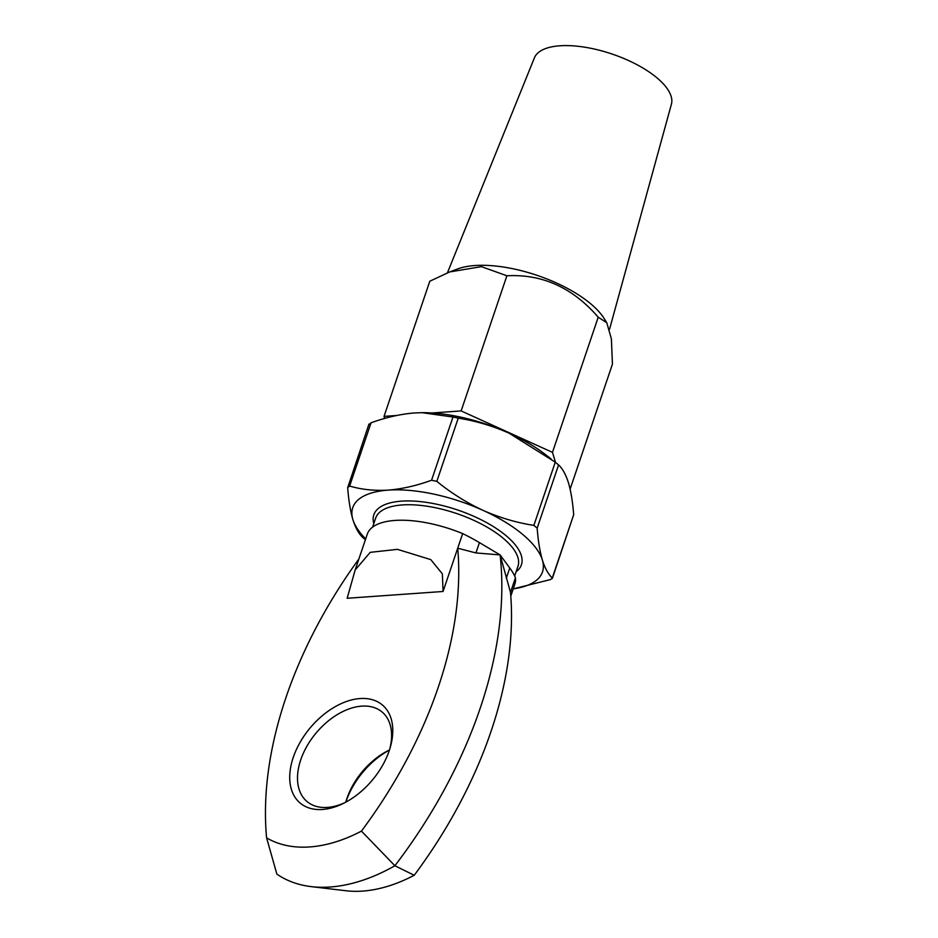 <?xml version="1.0" encoding="UTF-8"?>
<svg xmlns="http://www.w3.org/2000/svg" width="938" height="938" viewBox="0 0 938 938"><rect width="100%" height="100%" fill="white"/><g stroke="black" fill="none" stroke-linecap="round" stroke-linejoin="round"><path stroke-width="1.41" d="M514.657 576.038L517.964 566.294A75.122 30.309 -161.3 0 0 503.143 538.213A75.122 30.309 -161.3 0 0 427.892 506.356A75.122 30.309 -161.3 0 0 375.657 518.128L372.609 527.121M373.805 523.603A77.901 31.435 18.7 0 1 373.828 514.821A77.901 31.435 18.7 0 1 428.009 502.616A77.901 31.435 18.7 0 1 506.051 535.657A77.901 31.435 18.7 0 1 521.411 564.77A77.901 31.435 18.7 0 1 516.111 571.77M360.028 698.552A63.995 40.592 129.9 0 1 390.267 747.363A63.995 40.592 129.9 0 1 343.343 803.432A63.995 40.592 129.9 0 1 322.484 809.471A63.995 40.592 129.9 0 1 293.254 757.412A63.995 40.592 129.9 0 1 360.028 698.552M389.751 749.075A58.426 37.063 -50.1 0 0 382.047 711.965A58.426 37.063 -50.1 0 0 361.693 706.138A58.426 37.063 -50.1 0 0 307.019 746.027A58.426 37.063 -50.1 0 0 307.054 801.58A58.426 37.063 -50.1 0 0 327.409 807.407A58.426 37.063 -50.1 0 0 344.938 802.623M358.879 559.001A368.74 233.949 -50.1 0 0 266.591 837.833L276.874 874.11A166.929 105.9 -50.1 0 0 311.181 886.621L346.005 890.76A146.176 92.733 -50.1 0 0 362.572 891.1A146.176 92.733 -50.1 0 0 414.221 875.271L394.886 865.751A389.505 247.116 -50.1 0 0 500.095 554.909L509.768 567.982A111.282 44.907 18.7 0 1 515.431 577.773A77.901 31.435 -161.3 0 1 514.88 584.057L510.788 596.146M311.181 886.621A166.929 105.9 -50.1 0 0 330.094 887.008A166.929 105.9 -50.1 0 0 394.886 865.751L361.447 831.115A368.74 233.949 -50.1 0 0 457.709 548.214L462.657 533.605A77.901 31.435 -161.3 0 0 367.309 534.109L355.139 570.046L370.229 552.341L397.478 549.351L430.788 559.623L442.373 573.857L443.064 591.479L457.709 548.214L475.941 552.939L500.095 554.909L479.435 542.61L475.941 552.939M266.591 837.833A146.176 92.733 -50.1 0 0 309.798 846.932A146.176 92.733 -50.1 0 0 361.447 831.115M462.657 533.605A111.282 44.907 18.7 0 1 479.435 542.61M414.221 875.271A368.74 233.949 -50.1 0 0 510.483 592.382L500.095 554.909M389.434 750.048A63.995 40.592 -50.1 0 0 345.852 802.131M443.064 591.479L347.166 598.268L355.139 570.046M510.483 592.382L515.431 577.773M345.782 802.166A58.426 37.063 129.9 0 1 345.981 801.486A58.426 37.063 129.9 0 1 388.813 750.294A58.426 37.063 129.9 0 1 389.458 749.978M598.221 317.208L606.78 322.719L604.213 318.603A86.249 34.8 -161.3 0 0 590.659 303.748A86.249 34.8 -161.3 0 0 457.58 268.96L449.724 271.926L481.417 266.65L506.895 275.772C542.34 273.908 572.778 287.72 598.221 317.208L552.47 452.362L555.507 462.364M384.674 418.465L384.041 416.378L429.792 281.236L449.724 271.926M609.536 329.273L671.409 104.212A72.332 29.195 -161.3 0 0 656.94 77.831A72.332 29.195 -161.3 0 0 585.253 47.275A72.332 29.195 -161.3 0 0 534.414 57.839L447.426 272.829M384.041 416.378L396.622 415.487M432.055 412.978L461.144 410.926L552.47 452.362M506.895 275.772L461.144 410.926M606.78 322.719L611.388 338.923L612.444 364.108L570.116 489.144M513.262 588.841A100.155 40.416 -161.3 0 0 542.363 560.033C545.001 568.346 548.308 574.326 552.283 577.984L573.681 514.751C572.731 502.135 570.996 491.512 568.487 482.871C565.849 474.558 562.542 468.578 558.567 464.931L537.169 528.153C538.119 540.769 539.854 551.403 542.363 560.033A100.155 40.416 -161.3 0 0 482.988 510.342C499.579 517.67 516.533 522.689 533.863 525.397L555.273 462.164L509.111 433.192C492.52 425.864 475.566 420.845 458.236 418.149L436.827 481.37C451.166 493.036 466.561 502.698 482.988 510.342A100.155 40.416 -161.3 0 0 388.25 490.117C402.144 488.979 416.589 485.685 431.562 480.244L452.972 417.023L422.053 412.673L414.362 412.954C400.291 414.127 385.846 417.422 371.049 422.815L349.639 486.048C361.435 489.566 374.297 490.914 388.25 490.117A100.155 40.416 -161.3 0 0 352.876 519.558C355.502 527.86 358.808 533.839 362.795 537.509L364.999 539.397M573.681 514.751L552.376 578.359L550.313 579.614L513.25 588.876M365.691 538.881A100.155 40.416 -161.3 0 1 352.876 519.558C350.366 510.905 348.631 500.282 347.681 487.678L349.639 486.048M369.08 424.457L371.049 422.815M452.972 417.023L458.236 418.149M551.11 458.916L544.861 454.109A100.155 40.416 -161.3 0 0 509.111 433.192A100.155 40.416 -161.3 0 0 422.417 412.673A100.155 40.416 -161.3 0 0 421.654 412.673M555.273 462.164L558.567 464.931M368.974 424.07L347.681 487.678M436.827 481.37L431.562 480.244M537.169 528.153L533.863 525.397M506.274 578.324L509.768 567.982"/></g></svg>
